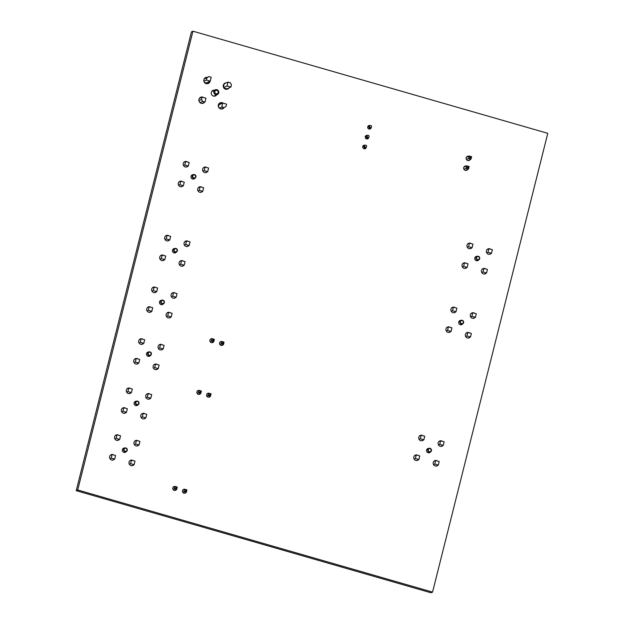 <?xml version="1.0" encoding="UTF-8"?>
<svg xmlns="http://www.w3.org/2000/svg" width="624" height="624" viewBox="0 0 624 624"><rect width="100%" height="100%" fill="white"/><g stroke="black" fill="none" stroke-linecap="round" stroke-linejoin="round"><path stroke-width="0.94" d="M432.549 592.106L431.051 592.8L76.214 490.675L191.451 31.894L192.949 31.2L547.786 133.325L432.549 592.106L77.711 489.98L76.214 490.675M77.711 489.98L192.949 31.2M470.153 159.541A2.231 2.153 -114.9 0 1 466.128 158.527A2.231 2.153 -114.9 0 1 468.725 156.211M466.666 156.85A2.231 2.153 -114.9 0 1 467.22 156.905M491.15 253.445A2.839 2.746 -114.9 0 1 486.361 251.706A2.839 2.746 -114.9 0 1 490.698 249.241M491.852 251.823A2.839 2.746 -114.9 0 1 491.634 252.697M471.752 247.861A2.839 2.746 -114.9 0 1 466.955 246.121A2.839 2.746 -114.9 0 1 471.292 243.656M472.454 246.238A2.839 2.746 -114.9 0 1 472.228 247.112M368.761 137.155A1.825 1.763 -114.9 0 1 366.553 138.879A1.825 1.763 -114.9 0 1 366.218 135.478A1.825 1.763 -114.9 0 1 367.614 135.455M365.563 136.024A1.825 1.763 -114.9 0 1 366.116 136.149M367.263 137.888A1.825 1.763 -114.9 0 1 366.92 138.949M371.233 127.304A1.825 1.763 -114.9 0 1 369.026 129.028A1.825 1.763 -114.9 0 1 368.69 125.635A1.825 1.763 -114.9 0 1 370.087 125.603M368.035 126.173A1.825 1.763 -114.9 0 1 368.589 126.305M369.736 128.037A1.825 1.763 -114.9 0 1 369.392 129.098M467.68 169.393A2.231 2.153 -114.9 0 1 463.655 168.379A2.231 2.153 -114.9 0 1 466.245 166.062M464.194 166.702A2.231 2.153 -114.9 0 1 464.747 166.756M366.288 147.007A1.825 1.763 -114.9 0 1 364.073 148.73A1.825 1.763 -114.9 0 1 363.745 145.33A1.825 1.763 -114.9 0 1 365.141 145.306M363.082 145.876A1.825 1.763 -114.9 0 1 363.636 146M364.79 147.74A1.825 1.763 -114.9 0 1 364.439 148.793M486.205 273.148A2.839 2.746 -114.9 0 1 481.408 271.409A2.839 2.746 -114.9 0 1 485.753 268.944M486.907 271.526A2.839 2.746 -114.9 0 1 486.689 272.399M476.393 260.692A2.231 2.153 -114.9 0 1 477.064 256.347A1.95 1.88 65.1 0 0 476.658 259.592A1.95 1.88 65.1 0 0 478.678 259.896A2.231 2.153 -114.9 0 1 476.393 260.692M470.122 337.178A2.839 2.746 -114.9 0 1 465.325 335.431A2.839 2.746 -114.9 0 1 469.669 332.966M470.824 335.548A2.839 2.746 -114.9 0 1 470.605 336.422M475.067 317.476A2.839 2.746 -114.9 0 1 470.278 315.736A2.839 2.746 -114.9 0 1 474.614 313.271M475.769 315.853A2.839 2.746 -114.9 0 1 475.55 316.727M455.668 311.891A2.839 2.746 -114.9 0 1 450.871 310.151A2.839 2.746 -114.9 0 1 455.216 307.687M456.37 310.268A2.839 2.746 -114.9 0 1 456.152 311.142M466.799 267.563A2.839 2.746 -114.9 0 1 462.01 265.824A2.839 2.746 -114.9 0 1 466.346 263.359M467.501 265.941A2.839 2.746 -114.9 0 1 467.282 266.815M462.618 323.911A2.231 2.153 -114.9 0 1 458.687 322.748A2.231 2.153 -114.9 0 1 460.98 320.377M450.715 331.594A2.839 2.746 -114.9 0 1 445.926 329.846A2.839 2.746 -114.9 0 1 450.263 327.382M451.417 329.971A2.839 2.746 -114.9 0 1 451.199 330.845M229 87.937A3.245 3.136 -114.9 0 1 223.228 86.338A3.245 3.136 -114.9 0 1 226.333 82.875M224.297 83.616A3.245 3.136 -114.9 0 1 224.835 83.577M227.503 88.631A3.245 3.136 -114.9 0 1 226.933 89.287L227.05 88.842L223.798 87.906M224.11 107.546A3.245 3.136 -114.9 0 1 218.275 106.041A3.245 3.136 -114.9 0 1 223.135 103.147M219.344 103.311A3.245 3.136 -114.9 0 1 221.372 103.678M222.612 108.248A3.245 3.136 -114.9 0 1 221.98 108.989M207.379 171.779A2.839 2.746 -114.9 0 1 202.582 170.032A2.839 2.746 -114.9 0 1 206.926 167.567M208.081 170.149A2.839 2.746 -114.9 0 1 207.862 171.031M216.692 94.84A3.042 2.941 -114.9 0 1 211.247 93.382A3.042 2.941 -114.9 0 1 214.516 90.168M212.207 90.862A3.042 2.941 -114.9 0 1 213.018 90.862M215.186 95.534A3.042 2.941 -114.9 0 1 214.664 96.158M210.054 81.221A3.245 3.136 -114.9 0 1 203.822 80.753A3.245 3.136 -114.9 0 1 207.363 77.329M204.89 78.031A3.245 3.136 -114.9 0 1 205.865 78.031M208.556 81.916A3.245 3.136 -114.9 0 1 207.527 83.702M204.454 102.32A3.245 3.136 -114.9 0 1 198.869 100.456A3.245 3.136 -114.9 0 1 203.728 97.562M199.945 97.726A3.245 3.136 -114.9 0 1 200.811 97.711M202.956 103.015A3.245 3.136 -114.9 0 1 202.582 103.405M187.972 166.195A2.839 2.746 -114.9 0 1 183.183 164.455A2.839 2.746 -114.9 0 1 187.52 161.983M188.674 164.572A2.839 2.746 -114.9 0 1 188.456 165.446M202.433 191.474A2.839 2.746 -114.9 0 1 197.636 189.735A2.839 2.746 -114.9 0 1 201.973 187.27M203.128 189.852A2.839 2.746 -114.9 0 1 202.909 190.726M194.93 178.207A2.231 2.153 -114.9 0 1 190.999 177.052A2.231 2.153 -114.9 0 1 193.292 174.681M183.869 265.356A2.839 2.746 -114.9 0 1 179.08 263.617A2.839 2.746 -114.9 0 1 183.417 261.152M184.571 263.734A2.839 2.746 -114.9 0 1 184.353 264.607M188.822 245.653A2.839 2.746 -114.9 0 1 184.025 243.914A2.839 2.746 -114.9 0 1 188.37 241.449M189.524 244.031A2.839 2.746 -114.9 0 1 189.306 244.904M169.416 240.068A2.839 2.746 -114.9 0 1 164.627 238.329A2.839 2.746 -114.9 0 1 168.964 235.864M170.118 238.446A2.839 2.746 -114.9 0 1 169.9 239.32M183.027 185.89A2.839 2.746 -114.9 0 1 178.23 184.15A2.839 2.746 -114.9 0 1 182.575 181.685M183.729 184.267A2.839 2.746 -114.9 0 1 183.511 185.141M174.463 252.977L176.35 252.104A1.95 1.88 65.1 0 0 177.232 249.545A1.95 1.88 65.1 0 0 173.69 249.811A1.95 1.88 65.1 0 0 176.35 252.104A2.231 2.153 -114.9 0 1 172.442 250.926A2.231 2.153 -114.9 0 1 174.736 248.555M164.471 259.771A2.839 2.746 -114.9 0 1 159.674 258.032A2.839 2.746 -114.9 0 1 164.018 255.567M165.173 258.149A2.839 2.746 -114.9 0 1 164.954 259.022M223.072 344.783A2.028 1.958 -114.9 0 1 219.57 343.637A2.028 1.958 -114.9 0 1 221.512 341.476M220.007 342.17A2.028 1.958 -114.9 0 1 220.015 342.17L221.614 341.429L224.055 342.131L223.431 344.62L223.119 343.13L224.055 342.131M442.907 445.528A2.839 2.746 -114.9 0 1 438.11 443.789A2.839 2.746 -114.9 0 1 442.447 441.324M443.609 443.906A2.839 2.746 -114.9 0 1 443.383 444.779M423.501 439.943A2.839 2.746 -114.9 0 1 418.712 438.204A2.839 2.746 -114.9 0 1 423.049 435.739M424.203 438.321A2.839 2.746 -114.9 0 1 423.985 439.195M170.882 317.07A2.839 2.746 -114.9 0 1 166.093 315.331A2.839 2.746 -114.9 0 1 170.43 312.866M171.584 315.448A2.839 2.746 -114.9 0 1 171.366 316.321M175.835 297.367A2.839 2.746 -114.9 0 1 171.038 295.628A2.839 2.746 -114.9 0 1 175.375 293.163M176.53 295.745A2.839 2.746 -114.9 0 1 176.311 296.618M213.377 341.991A2.028 1.958 -114.9 0 1 209.867 340.844A2.028 1.958 -114.9 0 1 211.809 338.684M211.817 342.716L213.728 341.827L211.286 341.117L211.91 338.637L214.352 339.339L213.728 341.827L213.541 339.862L211.91 338.637L210.296 339.386A2.028 1.958 -114.9 0 1 210.311 339.378M157.895 368.784A2.839 2.746 -114.9 0 1 153.098 367.045A2.839 2.746 -114.9 0 1 157.435 364.58M158.597 367.162A2.839 2.746 -114.9 0 1 158.371 368.035M428.548 452.852L430.427 451.979A1.95 1.88 65.1 0 0 431.317 449.42A1.95 1.88 65.1 0 0 427.775 449.686A1.95 1.88 65.1 0 0 430.427 451.979A2.231 2.153 -114.9 0 1 426.527 450.801A2.231 2.153 -114.9 0 1 428.813 448.43M210.085 396.497A2.028 1.958 -114.9 0 1 206.575 395.351A2.028 1.958 -114.9 0 1 208.517 393.19M207.012 393.884A2.028 1.958 -114.9 0 1 207.02 393.884L208.619 393.143L211.068 393.845L210.444 396.334L210.249 394.368L211.068 393.845M437.954 465.231A2.839 2.746 -114.9 0 1 433.165 463.492A2.839 2.746 -114.9 0 1 437.502 461.027M438.656 463.609A2.839 2.746 -114.9 0 1 438.438 464.482M418.556 459.646A2.839 2.746 -114.9 0 1 413.759 457.907A2.839 2.746 -114.9 0 1 418.096 455.442M419.258 458.024A2.839 2.746 -114.9 0 1 419.032 458.897M200.382 393.705A2.028 1.958 -114.9 0 1 196.872 392.558A2.028 1.958 -114.9 0 1 198.822 390.398M197.309 391.092A2.028 1.958 -114.9 0 1 197.317 391.1L198.916 390.351L201.365 391.053L200.741 393.541L200.546 391.576L201.365 391.053M133.77 464.825A2.839 2.746 -114.9 0 1 128.973 463.086A2.839 2.746 -114.9 0 1 133.318 460.621M134.472 463.203A2.839 2.746 -114.9 0 1 134.254 464.077M185.96 492.539A2.028 1.958 -114.9 0 1 182.45 491.392A2.028 1.958 -114.9 0 1 184.4 489.232M184.4 493.264L186.319 492.375L183.869 491.665L184.493 489.185L186.943 489.887L186.319 492.375L186.124 490.409L184.493 489.185L182.887 489.934A2.028 1.958 -114.9 0 1 182.894 489.926M176.257 489.746A2.028 1.958 -114.9 0 1 172.754 488.6A2.028 1.958 -114.9 0 1 174.697 486.439M173.191 487.141A2.028 1.958 -114.9 0 1 173.199 487.141L174.798 486.392L177.239 487.094L176.615 489.583L176.303 488.093L177.239 487.094M162.841 349.081A2.839 2.746 -114.9 0 1 158.051 347.342A2.839 2.746 -114.9 0 1 162.388 344.877M163.543 347.459A2.839 2.746 -114.9 0 1 163.324 348.332M161.476 304.691L163.355 303.818A1.95 1.88 65.1 0 0 164.245 301.259A1.95 1.88 65.1 0 0 160.703 301.525A1.95 1.88 65.1 0 0 163.355 303.818A2.231 2.153 -114.9 0 1 159.448 302.64A2.231 2.153 -114.9 0 1 161.741 300.277M150.47 398.338A2.839 2.746 -114.9 0 1 145.681 396.599A2.839 2.746 -114.9 0 1 150.017 394.126M151.172 396.716A2.839 2.746 -114.9 0 1 150.953 397.589M148.489 356.405L150.368 355.532A1.95 1.88 65.1 0 0 151.25 352.973A1.95 1.88 65.1 0 0 147.716 353.239A1.95 1.88 65.1 0 0 150.368 355.532A2.231 2.153 -114.9 0 1 146.461 354.354A2.231 2.153 -114.9 0 1 148.754 351.991M151.476 311.485A2.839 2.746 -114.9 0 1 146.687 309.746A2.839 2.746 -114.9 0 1 151.024 307.281M152.178 309.863A2.839 2.746 -114.9 0 1 151.96 310.736M156.429 291.782A2.839 2.746 -114.9 0 1 151.632 290.043A2.839 2.746 -114.9 0 1 155.977 287.578M157.131 290.16A2.839 2.746 -114.9 0 1 156.913 291.034M138.489 363.199A2.839 2.746 -114.9 0 1 133.7 361.46A2.839 2.746 -114.9 0 1 138.037 358.995M139.191 361.577A2.839 2.746 -114.9 0 1 138.973 362.45M143.442 343.496A2.839 2.746 -114.9 0 1 138.645 341.757A2.839 2.746 -114.9 0 1 142.982 339.292M144.136 341.874A2.839 2.746 -114.9 0 1 143.918 342.748M145.525 418.041A2.839 2.746 -114.9 0 1 140.728 416.294A2.839 2.746 -114.9 0 1 145.064 413.829M146.227 416.411A2.839 2.746 -114.9 0 1 146 417.284M138.021 404.773A2.231 2.153 -114.9 0 1 134.09 403.611A2.231 2.153 -114.9 0 1 136.383 401.24M138.715 445.123A2.839 2.746 -114.9 0 1 133.926 443.383A2.839 2.746 -114.9 0 1 138.263 440.918M139.417 443.5A2.839 2.746 -114.9 0 1 139.199 444.374M126.266 451.558A2.231 2.153 -114.9 0 1 122.335 450.395A2.231 2.153 -114.9 0 1 124.628 448.032M126.118 412.456A2.839 2.746 -114.9 0 1 121.329 410.709A2.839 2.746 -114.9 0 1 125.666 408.244M126.82 410.826A2.839 2.746 -114.9 0 1 126.602 411.7M131.063 392.753A2.839 2.746 -114.9 0 1 126.274 391.014A2.839 2.746 -114.9 0 1 130.611 388.549M131.765 391.131A2.839 2.746 -114.9 0 1 131.547 392.005M114.364 459.241A2.839 2.746 -114.9 0 1 109.574 457.501A2.839 2.746 -114.9 0 1 113.911 455.036M115.066 457.618A2.839 2.746 -114.9 0 1 114.847 458.492M119.317 439.538A2.839 2.746 -114.9 0 1 114.52 437.798A2.839 2.746 -114.9 0 1 118.856 435.334M120.019 437.915A2.839 2.746 -114.9 0 1 119.792 438.789M221.512 345.509L223.431 344.62L220.99 343.91L223.119 343.13M223.244 342.654L221.614 341.429L220.99 343.91L219.82 344.456M222.776 342.521L222.651 342.997M213.541 339.862L214.352 339.339M210.116 341.663L213.424 340.337M213.073 339.729L212.948 340.205M186.124 490.409L186.943 489.887M182.707 492.211L186.007 490.885M185.656 490.277L185.539 490.753M174.697 490.472L176.615 489.583L174.174 488.873L176.303 488.093M176.428 487.617L174.798 486.392L174.174 488.873L173.004 489.419M175.96 487.484L175.835 487.96M208.525 397.223L210.444 396.334L207.995 395.624L210.132 394.844M210.249 394.368L208.619 393.143L207.995 395.624L206.833 396.17M209.781 394.235L209.664 394.711M198.822 394.43L200.741 393.541L198.292 392.831L200.429 392.051M200.546 391.576L198.916 390.351L198.292 392.831L197.129 393.377M200.078 391.443L199.961 391.919M467.984 160.555L470.972 159.167L471.588 156.702L470.878 157.927L470.005 157.677L466.424 159.455M466.354 157.31L469.162 156L468.546 158.465L470.972 159.167L470.878 157.927M469.115 166.553L467.75 166.639L466.69 165.851L469.115 166.553L468.499 169.018L468.624 166.889M468.406 167.778L467.532 167.528L466.073 168.316L466.69 165.851L463.882 167.162M465.504 170.407L468.499 169.018L466.073 168.316L463.952 169.299M467.532 167.528L467.75 166.639M470.005 157.677L470.223 156.788L469.162 156L471.588 156.702M470.223 156.788L471.097 157.045M446.293 331.009L447.533 330.424L451.051 331.438L451.948 327.865L448.43 326.859L446.62 327.701M455.996 311.735L452.486 310.729L453.383 307.156L456.893 308.17L455.996 311.735L453.788 312.764M451.238 311.306L452.486 310.729M468.242 338.052L470.457 337.022L471.346 333.45L467.836 332.444L466.027 333.286M471.884 316.306L472.781 312.741L476.299 313.755L475.402 317.32L471.884 316.306L470.644 316.891M470.457 337.022L466.939 336.008L467.836 332.444M447.533 330.424L448.43 326.859M451.573 307.999L453.383 307.156M473.187 318.349L475.402 317.32M465.691 336.586L466.939 336.008M451.051 331.438L448.835 332.467M470.972 313.583L472.781 312.741M459.943 321.625A1.95 1.88 65.1 0 0 462.595 323.918A1.95 1.88 65.1 0 0 463.476 321.36A1.95 1.88 65.1 0 0 459.943 321.625M460.418 321.695A1.544 1.49 65.1 0 0 462.275 323.599A1.544 1.49 65.1 0 0 462.914 321.04A1.544 1.49 65.1 0 0 460.418 321.695M462.368 266.978L463.616 266.401L467.134 267.407L468.031 263.843L464.513 262.829L462.704 263.671M472.079 247.705L468.569 246.698L469.466 243.126L472.976 244.14L472.079 247.705L469.872 248.734M467.321 247.276L468.569 246.698M484.325 274.022L486.533 272.992L487.43 269.428L483.92 268.414L482.11 269.256M487.968 252.283L488.865 248.711L492.383 249.725L491.486 253.289L487.968 252.283L486.72 252.86M486.533 272.992L483.023 271.978L483.92 268.414M463.616 266.401L464.513 262.829M467.657 243.968L469.466 243.126M489.271 254.319L491.486 253.289M481.775 272.563L483.023 271.978M467.134 267.407L464.919 268.437M487.055 249.553L488.865 248.711M476.798 260.77L478.678 259.896A1.95 1.88 65.1 0 0 479.56 257.338A1.95 1.88 65.1 0 0 477.04 256.363L475.153 257.236M476.502 257.665A1.544 1.49 65.1 0 0 478.358 259.568A1.544 1.49 65.1 0 0 478.998 257.018A1.544 1.49 65.1 0 0 476.502 257.665M414.125 459.061L415.373 458.484L418.883 459.49L419.78 455.926L416.27 454.912L414.461 455.754M423.836 439.795L420.319 438.781L421.216 435.209L424.733 436.223L423.836 439.795L421.621 440.817M419.071 439.358L420.319 438.781M436.075 466.105L438.29 465.075L439.187 461.51L435.669 460.496L433.859 461.339M439.725 444.366L440.622 440.794L444.132 441.808L443.235 445.372L439.725 444.366L438.477 444.943M438.29 465.075L434.772 464.069L435.669 460.496M415.373 458.484L416.27 454.912M419.406 436.051L421.216 435.209M441.028 446.402L443.235 445.372M433.524 464.646L434.772 464.069M418.883 459.49L416.676 460.52M438.812 441.636L440.622 440.794M428.251 449.748A1.544 1.49 65.1 0 0 430.108 451.651A1.544 1.49 65.1 0 0 430.747 449.101A1.544 1.49 65.1 0 0 428.251 449.748M204.103 79.069L206.996 77.727L206.411 80.036L210.233 81.136L206.427 82.906L204.391 82.321M204.266 78.772L208.931 76.604A17.238 16.645 65.1 0 0 206.996 77.727M200.023 102.664L202.691 101.423L204.976 102.079L202.043 103.444M198.9 100.651L201.544 99.419A17.238 16.645 65.1 0 0 202.691 101.423M228.017 82.095L227.042 85.972L230.857 87.071L231.442 84.755A17.238 16.645 65.1 0 0 230.295 82.75L228.017 82.095L224.071 83.827M210.233 81.136L211.208 77.259L208.931 76.604M221.013 108.989L224.063 107.57A17.238 16.645 65.1 0 0 225.989 106.454L226.574 104.138L222.752 103.038L218.946 104.809L218.447 106.805M224.063 107.57L221.777 106.915L219.25 108.092M204.976 102.079L205.951 98.202L202.129 97.102L201.544 99.419M221.777 106.915L222.752 103.038M223.392 87.11L224.211 83.866M230.857 87.071L227.05 88.842M227.042 85.972L223.595 87.578M206.411 80.036L203.9 81.206M202.129 97.102L199.368 98.381M215.686 94.637A2.574 2.488 65.1 0 0 218.798 91.993A2.574 2.488 65.1 0 0 215.218 89.84A2.574 2.488 65.1 0 0 215.686 94.637M216.068 93.772A1.763 1.7 65.1 0 0 218.158 92.563A1.763 1.7 65.1 0 0 216.918 90.402A1.763 1.7 65.1 0 0 214.835 91.611A1.763 1.7 65.1 0 0 216.068 93.772M160.04 259.186L161.288 258.609L164.798 259.615L165.695 256.051L162.185 255.037L160.376 255.879M169.751 239.92L166.234 238.906L167.131 235.334L170.648 236.348L169.751 239.92L167.536 240.942M164.986 239.483L166.234 238.906M181.99 266.23L184.205 265.2L185.102 261.635L181.584 260.621L179.774 261.464M185.64 244.491L186.537 240.919L190.047 241.933L189.15 245.497L185.64 244.491L184.392 245.068M184.205 265.2L180.695 264.194L181.584 260.621M161.288 258.609L162.185 255.037M165.321 236.176L167.131 235.334M186.943 246.527L189.15 245.497M179.447 264.771L180.695 264.194M164.798 259.615L162.591 260.645M184.727 241.761L186.537 240.919M174.166 249.873A1.544 1.49 65.1 0 0 176.023 251.776A1.544 1.49 65.1 0 0 176.67 249.226A1.544 1.49 65.1 0 0 174.166 249.873M147.053 310.9L148.301 310.323L151.811 311.329L152.708 307.765L149.191 306.751L147.389 307.593M156.757 291.634L153.247 290.62L154.144 287.056L157.654 288.062L156.757 291.634L154.549 292.656M151.999 291.197L153.247 290.62M169.003 317.944L171.218 316.914L172.115 313.349L168.597 312.335L166.787 313.178M172.653 296.205L173.542 292.633L177.06 293.647L176.163 297.219L172.653 296.205L171.405 296.782M171.218 316.914L167.7 315.908L168.597 312.335M148.301 310.323L149.191 306.751M152.334 287.89L154.144 287.056M173.956 298.241L176.163 297.219M166.452 316.485L167.7 315.908M151.811 311.329L149.604 312.359M171.74 293.475L173.542 292.633M161.179 301.587A1.544 1.49 65.1 0 0 163.036 303.49A1.544 1.49 65.1 0 0 163.675 300.94A1.544 1.49 65.1 0 0 161.179 301.587M178.597 185.305L179.845 184.727L183.362 185.741L184.252 182.169L180.742 181.163L178.932 181.997M188.308 166.039L184.79 165.025L185.687 161.46L189.205 162.474L188.308 166.039L186.092 167.068M183.55 165.61L184.79 165.025M200.554 192.348L202.761 191.326L203.658 187.754L200.148 186.748L198.338 187.582M204.196 170.609L205.093 167.045L208.603 168.051L207.714 171.623L204.196 170.609L202.948 171.194M202.761 191.326L199.251 190.312L200.148 186.748M179.845 184.727L180.742 181.163M183.877 162.302L185.687 161.46M205.499 172.653L207.714 171.623M198.003 190.889L199.251 190.312M183.362 185.741L181.147 186.763M203.284 167.887L205.093 167.045M192.247 175.929A1.95 1.88 65.1 0 0 194.906 178.222A1.95 1.88 65.1 0 0 195.788 175.664A1.95 1.88 65.1 0 0 192.247 175.929M192.73 175.999A1.544 1.49 65.1 0 0 194.587 177.895A1.544 1.49 65.1 0 0 195.226 175.344A1.544 1.49 65.1 0 0 192.73 175.999M121.688 411.863L122.936 411.286L126.454 412.3L127.351 408.728L123.833 407.722L122.023 408.564M131.399 392.597L127.889 391.583L128.778 388.019L132.296 389.033L131.399 392.597L129.184 393.627M126.641 392.168L127.889 391.583M143.645 418.915L145.852 417.885L146.749 414.313L143.239 413.306L141.43 414.141M147.287 397.168L148.184 393.604L151.702 394.618L150.805 398.182L147.287 397.168L146.039 397.753M145.852 417.885L142.342 416.871L143.239 413.306M122.936 411.286L123.833 407.722M126.976 388.861L128.778 388.019M148.59 399.212L150.805 398.182M141.094 417.448L142.342 416.871M126.454 412.3L124.238 413.33M146.375 394.446L148.184 393.604M135.338 402.488A1.95 1.88 65.1 0 0 137.998 404.781A1.95 1.88 65.1 0 0 138.879 402.223A1.95 1.88 65.1 0 0 135.338 402.488M135.821 402.558A1.544 1.49 65.1 0 0 137.678 404.461A1.544 1.49 65.1 0 0 138.317 401.903A1.544 1.49 65.1 0 0 135.821 402.558M109.941 458.656L111.181 458.078L114.699 459.085L115.596 455.52L112.078 454.506L110.269 455.348M119.644 439.39L116.134 438.376L117.031 434.811L120.541 435.817L119.644 439.39L117.437 440.411M114.886 438.953L116.134 438.376M131.89 465.699L134.098 464.669L134.995 461.105L131.485 460.091L129.675 460.933M135.533 443.96L136.43 440.396L139.948 441.402L139.051 444.974L135.533 443.96L134.293 444.538M134.098 464.669L130.588 463.663L131.485 460.091M111.181 458.078L112.078 454.506M115.222 435.646L117.031 434.811M136.835 445.996L139.051 444.974M129.34 464.24L130.588 463.663M114.699 459.085L112.484 460.114M134.62 441.23L136.43 440.396M123.591 449.28A1.95 1.88 65.1 0 0 126.243 451.573A1.95 1.88 65.1 0 0 127.124 449.015A1.95 1.88 65.1 0 0 123.591 449.28M124.067 449.342A1.544 1.49 65.1 0 0 125.923 451.246A1.544 1.49 65.1 0 0 126.563 448.695A1.544 1.49 65.1 0 0 124.067 449.342M134.059 362.614L135.307 362.037L138.824 363.043L139.721 359.479L136.204 358.465L134.394 359.307M143.77 343.348L140.26 342.334L141.157 338.77L144.667 339.776L143.77 343.348L141.562 344.37M139.012 342.911L140.26 342.334M156.016 369.658L158.223 368.628L159.12 365.063L155.61 364.049L153.8 364.892M159.658 347.919L160.555 344.354L164.073 345.361L163.176 348.933L159.658 347.919L158.41 348.496M158.223 368.628L154.713 367.622L155.61 364.049M135.307 362.037L136.204 358.465M139.347 339.604L141.157 338.77M160.961 349.955L163.176 348.933M153.465 368.199L154.713 367.622M138.824 363.043L136.609 364.073M158.746 345.189L160.555 344.354M148.192 353.301A1.544 1.49 65.1 0 0 150.049 355.204A1.544 1.49 65.1 0 0 150.688 352.654A1.544 1.49 65.1 0 0 148.192 353.301M367.567 137.701L365.882 136.664L366.725 135.915M370.04 127.858L368.355 126.812L369.197 126.064M365.095 147.553L363.41 146.515L364.252 145.766M371.561 126.789A1.03 0.998 65.1 0 0 370.157 125.572A1.03 0.998 65.1 0 0 369.954 127.28A1.03 0.998 65.1 0 0 371.561 126.789M370.157 125.572L368.94 126.539L370.289 127.78L371.023 127.444M369.08 136.64A1.03 0.998 65.1 0 0 367.676 135.424A1.03 0.998 65.1 0 0 367.481 137.132A1.03 0.998 65.1 0 0 369.08 136.64M367.676 135.424L366.467 136.391L367.817 137.631L368.55 137.296M366.608 146.492A1.03 0.998 65.1 0 0 365.204 145.275A1.03 0.998 65.1 0 0 365.001 146.983A1.03 0.998 65.1 0 0 366.608 146.492M365.204 145.275L363.995 146.242L365.344 147.482L366.07 147.147M363.035 145.946L363.488 146.078M365.508 136.094L365.96 136.227M367.981 126.243L368.433 126.376M460.957 320.393L459.069 321.266M462.595 323.918L460.715 324.792M428.789 448.445L426.91 449.319M213.853 96.151L217.386 94.513M211.684 91.486L215.218 89.84M174.704 248.57L172.825 249.444M161.717 300.284L159.838 301.158M193.261 174.689L191.381 175.57M194.906 178.222L193.019 179.096M136.352 401.255L134.472 402.129M137.998 404.781L136.11 405.655M124.605 448.04L122.717 448.913M126.243 451.573L124.363 452.447M148.723 351.998L146.843 352.872M365.297 136.531L366.475 135.985M365.89 138.528L367.341 137.849M367.778 126.68L368.948 126.134M368.363 128.677L369.814 128.006M363.41 148.379L364.868 147.701M362.825 146.383L364.003 145.837"/></g></svg>

